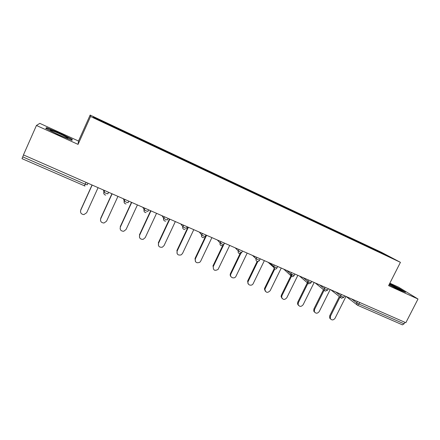 <?xml version="1.0" encoding="UTF-8"?>
<svg xmlns="http://www.w3.org/2000/svg" width="440" height="440" viewBox="0 0 440 440"><rect width="100%" height="100%" fill="white"/><g stroke="black" fill="none" stroke-linecap="round" stroke-linejoin="round"><path stroke-width="0.66" d="M36.443 125.461L78.05 144.386L78.507 141.031L39.809 123.365L36.443 125.461L23.447 154.907L405.84 322.718L418 299.019L398.547 287.139L389.857 283.173M78.507 141.031L90.156 115.071L381.656 252.412L400.433 262.339L90.563 116.523L90.156 115.071M113.812 127.138L114.021 126.605L93.231 116.809L93.544 117.596L127.479 133.584M114.021 126.605L125.961 132.22L125.719 132.754M125.785 132.787L125.961 132.22M125.989 132.242L145.31 141.334L145.068 141.862M145.167 141.906L145.31 141.334M145.349 141.361L164.307 150.282L164.065 150.805M164.186 150.86L164.307 150.282M164.357 150.315L182.963 159.066L182.721 159.583M182.87 159.654L182.963 159.066M183.018 159.104L201.284 167.695L201.042 168.207M201.212 168.289L201.284 167.695M201.35 167.739L219.274 176.171L219.038 176.682M219.23 176.77L219.274 176.171M219.351 176.22L236.951 184.498L236.715 184.998M236.929 185.103L236.951 184.498M237.039 184.547L254.32 192.681L254.084 193.177M254.32 193.287L254.32 192.681M254.419 192.737L271.392 200.717L271.15 201.212M271.409 201.333L271.392 200.717M271.497 200.778L288.167 208.621L287.93 209.11M288.206 209.242L288.167 208.621M288.277 208.681L304.656 216.387L304.42 216.871M304.716 217.014L304.656 216.387M304.777 216.453L320.87 224.026L320.634 224.505M320.947 224.653L320.87 224.026M320.997 224.092L336.809 231.534L336.573 232.007M336.908 232.166L336.809 231.534M336.947 231.605L352.484 238.92L352.253 239.388M352.605 239.553L352.484 238.92M352.632 238.997L367.906 246.18L367.67 246.648M368.043 246.818L367.906 246.18M368.055 246.263L383.856 253.704L393.316 258.709L377.086 251.075M127.485 133.573L377.097 251.07M133.413 136.362L133.601 135.828M152.647 145.42L152.823 144.881M171.534 154.308L171.694 153.769M190.08 163.042L190.229 162.498M208.296 171.617L208.428 171.072M226.193 180.037L226.309 179.493M243.771 188.309L243.87 187.764M261.041 196.444L261.129 195.894M278.014 204.43L278.091 203.885M294.695 212.295L294.762 211.739M311.097 220.017L311.152 219.456M327.223 227.607L327.267 227.046M343.079 235.07L343.112 234.509M358.672 242.407L358.694 241.852M359.777 302.506L358.985 304.079L404.091 323.824L404.877 322.295M404.091 323.824L402.408 324.819M383.46 254.067L383.856 253.704M22.022 158.642L23.54 154.952M78.05 144.386L90.563 116.523M400.433 262.339L388.603 285.648L418 299.019M389.01 284.845L399.382 289.988L405.57 292.298L399.344 288.481L389.609 283.657M72.27 139.332L59.807 133.089L46.623 127.639L45.721 128.403L58.625 134.882L71.979 140.36L72.27 139.332L71.836 140.305M46.184 128.634L46.623 127.639M46.239 128.662L46.898 128.09L59.675 133.364L59.807 133.089M330.555 319.006L329.687 318.054L329.752 315.7L330.413 316.289L330.347 318.654C331.859 320.441 333.427 320.309 335.049 318.257L345.989 296.45M330.413 316.289L340.038 297.072M329.752 315.7L339.35 296.527M314.672 312.263L313.748 311.113L313.896 308.963L314.518 309.54L314.369 311.702C315.843 313.742 317.466 313.687 319.231 311.542L330.209 289.531M314.518 309.54L324.148 290.197M313.896 308.963L323.499 289.668M298.507 305.409L297.539 303.98L297.776 302.11L298.359 302.676L298.122 304.546C299.508 306.916 301.186 306.972 303.149 304.711L314.166 282.486M298.359 302.676L308.611 281.947M297.776 302.11L307.389 282.667M282.068 298.425L281.089 296.615L281.38 295.141L281.919 295.691L281.627 297.171C282.838 299.948 284.565 300.146 286.798 297.764L297.847 275.325M281.919 295.691L292.193 274.802M281.38 295.141L291.544 274.456M265.342 291.319L264.423 289.014L264.704 288.057L265.204 288.591L264.924 289.553C265.826 292.82 267.57 293.205 270.16 290.697L281.248 268.043M265.204 288.591L274.753 269.044M264.704 288.057L274.879 267.218M248.32 284.07L247.599 281.188L247.737 280.846L248.193 281.369L248.056 281.71C246.807 284.939 251.862 286.682 253.242 283.509L264.363 260.634M248.193 281.369L257.851 261.47M247.737 280.846L257.18 261.382M389.037 284.79L391.034 285.846M395.01 287.82C398.822 289.608 400.543 290.274 400.18 289.806L389.378 284.114M389.493 283.882L399.047 288.618L404.217 291.791M51.293 131.005C55.512 133.628 70.428 139.925 67.579 137.901L66.776 137.374C62.233 134.574 46.623 128.062 50.963 130.796L51.293 131.005M59.675 133.364L71.759 139.425L71.538 140.179M230.989 276.689C230.137 275.776 229.966 274.72 230.478 273.51L230.89 274.016C229.174 277.261 234.377 279.593 235.966 276.304L247.181 253.094M230.89 274.016L240.774 253.501M230.478 273.51L240.026 253.693M222.717 245.553L212.911 266.046L213.279 266.536C213.076 270.248 214.671 271.216 218.059 269.434L229.697 245.421M213.279 266.536L224.483 243.133M195.382 261.464L195.036 258.451L195.355 258.923C194.986 262.339 196.46 263.461 199.777 262.29L200.673 261.179L211.899 237.611M195.355 258.923L206.591 235.279M195.036 258.451L206.14 235.081M177.084 253.611L177.106 251.169C176.638 254.342 178.002 255.574 181.192 254.87L182.523 253.473L193.781 229.658M177.106 251.169L188.375 227.288M176.836 250.718L187.979 227.112M158.444 245.57L158.532 243.282C157.999 246.257 159.269 247.561 162.333 247.203L164.043 245.619L175.335 221.568M158.532 243.282L169.835 219.148M158.312 242.847L169.482 218.999M139.458 237.325L139.612 235.246C139.051 238.073 140.239 239.431 143.187 239.327L145.228 237.628L156.552 213.323M139.612 235.246L150.948 210.865M139.453 234.834L150.656 210.733M120.126 228.861L120.346 227.062C119.763 229.774 120.896 231.176 123.75 231.259L126.066 229.488L137.423 204.93M120.346 227.062L131.714 202.422M120.241 226.672L131.478 202.318M100.458 220.149L100.722 218.724C100.128 221.353 101.217 222.783 103.994 223.014L106.546 221.199L117.937 196.378M100.722 218.724L112.123 193.826M100.672 218.356L111.936 193.743M80.476 211.184L80.729 210.232C80.13 212.801 81.186 214.253 83.908 214.594L86.663 212.751L98.082 187.666M80.729 210.232L92.158 185.064M80.74 209.886L92.037 185.009M351.511 298.875L356.702 302.83L358.985 304.079L357.478 305.206L356.829 304.716L356.702 302.83L357.396 301.455M22.704 156.849L85.234 184.228L86.064 182.391M84.359 185.878L85.234 184.228L87.236 184.822L87.962 183.222M335.731 291.951L340.659 295.807L342.93 297.05L343.871 297.259L344.581 295.834M341.374 298.155L340.725 297.611L340.659 295.807L341.352 294.421M319.688 284.911L324.335 288.662L325.034 287.26M303.364 277.75L307.731 281.386L308.429 279.972M286.764 270.463L290.834 273.988L291.539 272.558M269.874 263.048L273.636 266.453L274.34 265.012M252.687 255.508L256.13 258.791L256.839 257.329M242.468 251.026L241.758 252.494L240.493 252.197L238.321 250.998L239.019 249.508L238.31 250.982C237.941 252.137 238.244 252.989 239.234 253.55M235.197 247.83L238.31 250.982C237.897 252.104 238.189 252.945 239.184 253.512M224.389 243.089L223.674 244.574L222.327 244.244L220.16 243.034L220.869 241.549M217.388 240.02L220.16 243.034C219.747 244.167 220.049 245.025 221.062 245.597M205.975 235.01L205.26 236.511L203.825 236.148L201.68 234.944L202.395 233.437M199.265 232.067L201.68 234.944C201.267 236.088 201.575 236.951 202.609 237.534M187.215 226.776L186.5 228.294L184.982 227.898L182.853 226.699L183.568 225.176M180.807 223.966L182.853 226.699C182.441 227.854 182.765 228.734 183.816 229.323M168.107 218.394L167.393 219.929L165.781 219.489L163.674 218.301L164.395 216.761M162.014 215.721L163.674 218.301C163.262 219.472 163.597 220.358 164.67 220.963M148.638 209.847L147.917 211.398L146.218 210.925L144.133 209.743L144.854 208.186M142.874 207.317L144.133 209.743C143.721 210.925 144.067 211.822 145.162 212.438M128.799 201.146L128.079 202.714L126.28 202.197L124.218 201.02L124.944 199.452M123.371 198.759L124.218 201.02C123.811 202.219 124.163 203.126 125.279 203.753M108.576 192.269L107.855 193.853L105.952 193.298L103.917 192.132L104.643 190.542M103.505 190.042L103.917 192.132C103.51 193.341 103.879 194.266 105.017 194.904M325.077 291.038L324.33 290.34L324.335 288.662L327.58 290.114L328.295 288.69M308.5 283.795L307.632 282.87L307.731 281.386L311.009 282.849L311.718 281.413M291.627 276.425L290.653 275.149L290.834 273.988L294.151 275.457L294.861 274.016M274.456 268.923L273.444 267.13L273.636 266.453L276.991 267.938L277.701 266.486M256.977 261.283C256.02 260.75 255.728 259.936 256.108 258.841L259.523 260.277L260.233 258.819M402.501 324.874L357.478 305.206L346.203 296.549M85.025 186.054L22.006 158.653M341.495 298.221L343.816 297.363M330.831 289.8L341.451 298.205M325.193 291.099L327.525 290.23M315.26 282.97L325.149 291.082M308.605 283.855L310.954 282.97M299.547 276.072L308.567 283.839M283.778 269.154L291.693 276.463C292.688 276.798 293.486 276.502 294.091 275.578M268.098 262.273L273.444 267.13L274.516 268.961C275.517 269.297 276.326 268.994 276.925 268.065M257.059 261.338C258.065 261.652 258.863 261.344 259.463 260.409M252.538 255.442L256.108 258.841C255.761 259.957 256.069 260.783 257.031 261.327M239.261 253.561L241.489 252.918M220.374 242.583L221.595 243.903M221.133 245.641L222.97 245.399M220.907 241.566L220.193 243.067C219.808 244.216 220.115 245.069 221.106 245.63M201.784 234.718L202.384 235.428M202.675 237.578L204.16 237.545M202.45 233.464L201.724 234.988C201.344 236.148 201.652 237.006 202.653 237.567M182.93 226.54L183.299 227.04M183.871 229.367L185.097 229.433M183.639 225.209L182.908 226.76C182.529 227.926 182.842 228.789 183.849 229.356M163.785 218.064L164.18 218.68M164.714 220.996L165.754 221.117M164.478 216.799L163.74 218.378C163.361 219.549 163.68 220.418 164.698 220.99M145.2 212.471L146.097 212.614M144.953 208.23L144.21 209.831C143.831 211.013 144.155 211.893 145.184 212.465M125.307 203.781L126.104 203.935M125.048 199.496L124.3 201.124C123.926 202.312 124.256 203.198 125.296 203.775M104.759 190.591L104.005 192.242C103.631 193.446 103.972 194.337 105.028 194.92L105.754 195.08M329.687 318.054L330.347 318.654M313.748 311.113L314.369 311.702M297.539 303.98L298.122 304.546M281.089 296.615L281.627 297.171M264.423 289.014L264.924 289.553M247.599 281.188L248.056 281.71M399.652 289.839L400.18 289.806M66.693 137.995L67.579 137.901"/></g></svg>
